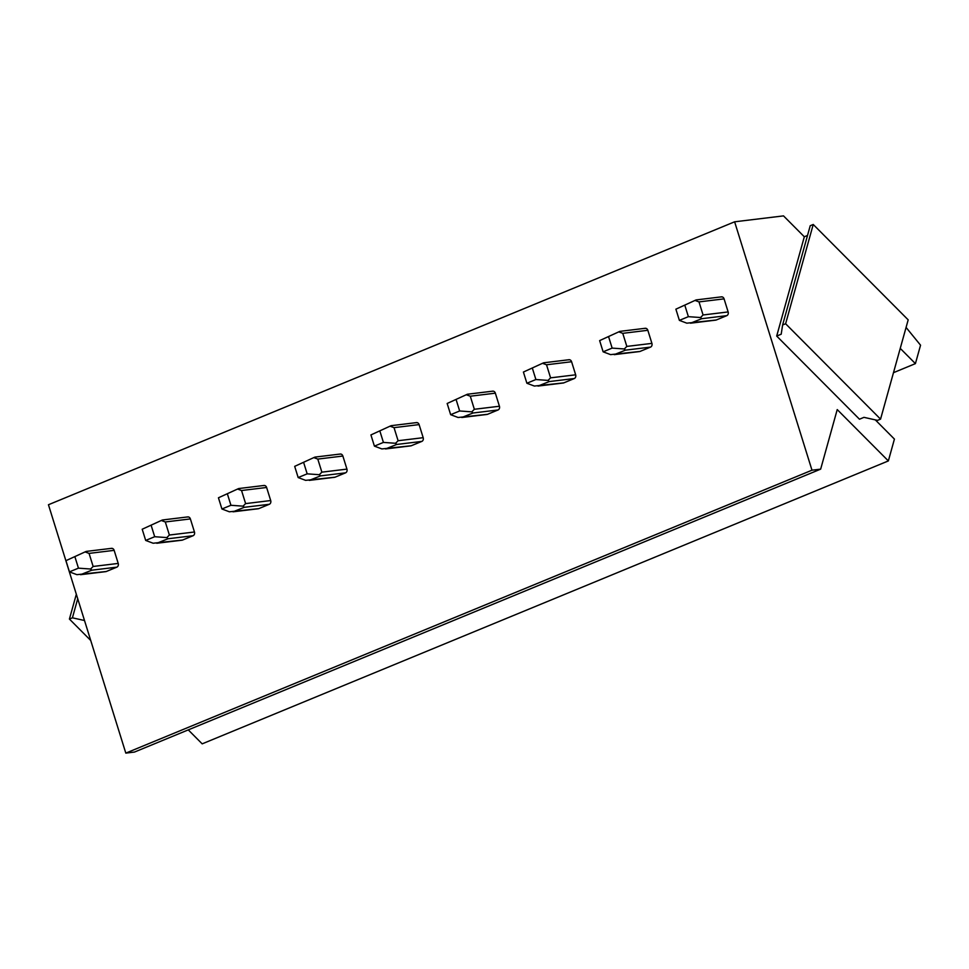<?xml version="1.0" encoding="UTF-8"?>
<svg xmlns="http://www.w3.org/2000/svg" width="969" height="969" viewBox="0 0 969 969"><rect width="100%" height="100%" fill="white"/><g stroke="black" fill="none" stroke-linecap="round" stroke-linejoin="round"><path stroke-width="1.45" d="M813.233 224.469L908.183 319.855L880.555 419.141L877.551 420.376L863.96 417.348L859.467 419.214L776.69 336.061L781.196 334.208L782.613 324.99L810.229 225.716L813.233 224.469L785.617 323.755L880.555 419.141M776.69 336.061L804.318 236.775L807.528 235.455M782.613 324.99L785.617 323.755M84.509 620.511L72.421 617.822L69.417 619.058L90.723 640.461M69.417 619.058L76.333 594.239M72.421 617.822L77.726 598.745M906.076 327.425L920.55 345.194L915.414 363.629L893.479 372.677M915.414 363.629L900.237 348.38M875.298 419.868L894.423 439.09L888.355 460.929L837.228 409.572L820.658 469.141L811.986 470.195L734.623 221.804L783.509 215.881L804.318 236.775M888.355 460.929L202.182 743.853L188.277 729.887M820.658 469.141L134.473 752.065L125.813 753.119L48.45 504.74L734.623 221.804M811.986 470.195L125.813 753.119M724.073 298.864L699 301.904L703.07 314.973L700.526 317.529L701.689 318.704L690.461 323.198L715.74 320.133A2.955 2.41 -96.9 0 0 716.261 320L726.762 315.664A2.955 2.41 -96.9 0 0 728.143 311.933L724.073 298.864A2.955 2.41 -96.9 0 0 720.948 296.986L722.002 296.865M647.837 330.296L622.764 333.336L626.834 346.417L624.29 348.973L625.453 350.148L614.225 354.642L639.504 351.565A2.955 2.41 -96.9 0 0 640.024 351.432L650.526 347.108A2.955 2.41 -96.9 0 0 651.907 343.377L647.837 330.296A2.955 2.41 -96.9 0 0 644.712 328.43L645.754 328.297M571.589 361.74L546.516 364.78L550.586 377.849L548.042 380.405L549.205 381.58L537.977 386.074L563.268 383.009A2.955 2.41 -96.9 0 0 563.776 382.876L574.29 378.54A2.955 2.41 -96.9 0 0 575.659 374.809L571.589 361.74A2.955 2.41 -96.9 0 0 568.464 359.862L569.518 359.741M495.353 393.172L470.28 396.212L474.35 409.281L471.806 411.849L472.969 413.012L461.741 417.506L487.019 414.441A2.955 2.41 -96.9 0 0 487.54 414.308L498.042 409.972A2.955 2.41 -96.9 0 0 499.423 406.241L495.353 393.172A2.955 2.41 -96.9 0 0 492.228 391.294L493.282 391.173M419.105 424.604L394.032 427.656L398.102 440.725L395.558 443.281L396.733 444.456L385.492 448.95L410.783 445.873A2.955 2.41 -96.9 0 0 411.292 445.74L421.806 441.416A2.955 2.41 -96.9 0 0 423.187 437.685L419.105 424.604A2.955 2.41 -96.9 0 0 415.98 422.738L417.033 422.605M342.869 456.048L317.796 459.088L321.865 472.157L319.322 474.713L320.485 475.888L309.256 480.382L334.535 477.317A2.955 2.41 -96.9 0 0 335.056 477.184L345.558 472.848A2.955 2.41 -96.9 0 0 346.938 469.117L342.869 456.048A2.955 2.41 -96.9 0 0 339.744 454.17L340.797 454.049M266.62 487.48L241.547 490.52L245.617 503.601L243.074 506.157L244.249 507.32L233.008 511.814L258.299 508.749A2.955 2.41 -96.9 0 0 258.808 508.616L269.321 504.28A2.955 2.41 -96.9 0 0 270.702 500.549L266.62 487.48A2.955 2.41 -96.9 0 0 263.507 485.614L264.549 485.481M190.384 518.924L165.311 521.964L169.381 535.033L166.838 537.589L168 538.764L156.772 543.258L182.051 540.193A2.955 2.41 -96.9 0 0 182.572 540.048L193.073 535.724A2.955 2.41 -96.9 0 0 194.454 531.993L190.384 518.924A2.955 2.41 -96.9 0 0 187.259 517.046L188.313 516.913M114.148 550.356L89.063 553.396L93.145 566.465L90.589 569.021L91.764 570.196L80.536 574.69L105.815 571.625A2.955 2.41 -96.9 0 0 106.336 571.492L116.837 567.156A2.955 2.41 -96.9 0 0 118.218 563.425L114.148 550.356A2.955 2.41 -96.9 0 0 111.023 548.478L112.065 548.357M700.526 317.529L688.378 316.669L679.378 320.376L675.89 309.172L695.875 300.027L675.89 309.172M679.378 320.376L686.839 323.174L716.261 320M695.875 300.027L695.221 300.499L699 301.904M688.378 316.669L684.889 305.465M624.29 348.973L612.142 348.101L603.13 351.82L599.641 340.603L619.639 331.471L599.641 340.603M603.13 351.82L610.591 354.618L640.024 351.432M619.639 331.471L618.973 331.931L622.764 333.336M612.142 348.101L608.653 336.897M548.042 380.405L535.893 379.533L526.894 383.252L523.405 372.048L543.391 362.903L523.405 372.048M526.894 383.252L534.355 386.05L563.776 382.876M543.391 362.903L542.737 363.375L546.516 364.78M535.893 379.533L532.405 368.329M471.806 411.849L459.657 410.977L450.658 414.684L447.157 403.479L467.155 394.347L447.157 403.479M450.658 414.684L458.107 417.494L487.54 414.308M467.155 394.347L466.501 394.807L470.28 396.212M459.657 410.977L456.169 399.773M395.558 443.281L383.421 442.409L374.409 446.128L370.921 434.924L390.907 425.779L370.921 434.924M374.409 446.128L381.871 448.926L411.292 445.74M390.907 425.779L390.253 426.251L394.032 427.656M383.421 442.409L379.921 431.205M319.322 474.713L307.173 473.841L298.173 477.56L294.685 466.355L314.671 457.211L294.685 466.355M298.173 477.56L305.635 480.358L335.056 477.184M314.671 457.211L314.017 457.683L317.796 459.088M307.173 473.841L303.685 462.637M243.074 506.157L230.937 505.285L221.925 508.991L218.437 497.787L238.422 488.655L218.437 497.787M221.925 508.991L229.387 511.802L258.808 508.616M238.422 488.655L237.768 489.115L241.547 490.52M230.937 505.285L227.449 494.081M166.838 537.589L154.689 536.717L145.689 540.436L142.201 529.231L162.186 520.087L142.201 529.231M145.689 540.436L153.15 543.234L182.572 540.048M162.186 520.087L161.532 520.559L165.311 521.964M154.689 536.717L151.2 525.513M90.589 569.021L78.453 568.161L69.441 571.867L65.953 560.663L85.95 551.518L65.953 560.663M69.441 571.867L76.902 574.665L106.336 571.492M85.95 551.518L85.284 551.991L89.063 553.396M78.453 568.161L74.964 556.945M701.689 318.704L726.762 315.664M703.07 314.973L728.143 311.933M625.453 350.148L650.526 347.108M626.834 346.417L651.907 343.377M549.205 381.58L574.29 378.54M550.586 377.849L575.659 374.809M472.969 413.012L498.042 409.972M474.35 409.281L499.423 406.241M396.733 444.456L421.806 441.416M398.102 440.725L423.187 437.685M320.485 475.888L345.558 472.848M321.865 472.157L346.938 469.117M244.249 507.32L269.321 504.28M245.617 503.601L270.702 500.549M168 538.764L193.073 535.724M169.381 535.033L194.454 531.993M91.764 570.196L116.837 567.156M93.145 566.465L118.218 563.425M721.469 296.853L696.178 299.918M645.221 328.297L619.942 331.362M568.985 359.729L543.706 362.794M492.749 391.161L467.458 394.226M416.5 422.605L391.222 425.67M340.264 454.037L314.973 457.102M264.016 485.469L238.737 488.546M187.78 516.913L162.489 519.978M111.532 548.345L86.253 551.409"/></g></svg>
